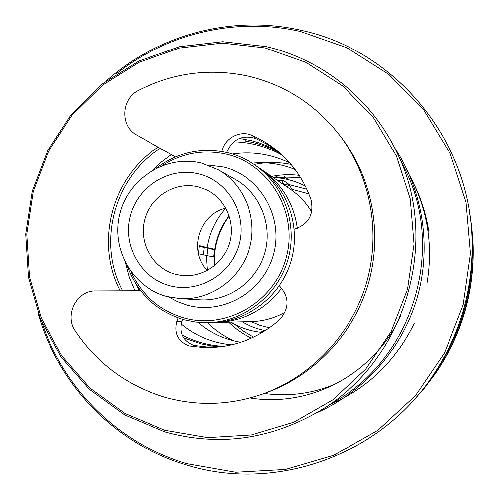 <?xml version="1.0" encoding="UTF-8"?>
<svg xmlns="http://www.w3.org/2000/svg" width="499" height="499" viewBox="0 0 499 499"><rect width="100%" height="100%" fill="white"/><g stroke="black" fill="none" stroke-linecap="round" stroke-linejoin="round"><path stroke-width="0.75" d="M229.871 338.927L231.623 340.281M214.358 265.867C213.422 247.479 218.344 230.831 229.122 215.911M288.042 185.584L289.713 185.584M213.659 256.904L214.439 249.369M287.175 187.044L288.216 185.241L289.607 185.254M253.598 337.037L243.768 331.386L234.798 324.45M206.948 255.669L207.846 247.959M278.585 177.794L284.274 177.151M285.004 177.101L300.535 177.494M166.753 296.487C132.048 287.268 110.479 248.221 120.003 213.048C129.023 177.738 167.009 154.272 201.771 163.173L218.2 169.754C244.703 184.661 258.251 218.855 249.238 249.02C240.406 279.228 210.441 300.56 180.095 298.664L166.753 296.487M198.939 173.951C228.174 181.018 247.273 213.977 239.133 244.123C231.43 274.375 198.565 293.811 169.585 285.696C140.487 278.024 122.317 245.277 130.314 215.736C137.886 186.077 169.816 166.435 198.939 173.951M198.465 186.925L206.112 189.657C225.305 198.527 235.734 222.248 229.459 243.169C223.352 264.139 201.696 278.373 180.769 275.386L175.511 274.319C152.731 268.368 138.435 242.739 144.698 219.579C150.629 196.338 175.692 180.994 198.465 186.925M162.35 165.556C182.409 152.85 203.948 149.107 226.976 154.328C269.953 164.514 298.365 212.867 286.401 257.197C275.086 301.702 226.54 330.039 184.025 317.913C159.487 310.54 141.785 295.171 130.938 271.818M156.281 168.207C177.869 152.139 201.715 146.993 227.812 152.75C237.424 155.145 246.344 159.144 254.584 164.751C284.181 184.886 298.29 225.005 287.761 260.403C277.344 295.838 243.693 321.836 207.908 322.641L195.814 322.061L183.975 319.728C156.412 311.251 137.518 293.443 127.282 266.291M254.584 164.751L258.395 167.358C287.499 187.156 301.371 226.583 291.029 261.37C280.794 296.188 247.71 321.736 212.518 322.529L207.908 322.641M207.303 270.558C188.104 251.165 199.101 213.971 225.76 208.133C215.693 219.429 209.48 232.54 207.147 247.498L199.301 245.496L198.527 253.829L206.399 255.594L207.328 270.545M260.372 168.756L262.374 170.084C282.222 184.218 293.874 203.623 297.342 228.293M281.748 288.179C265.268 309.711 243.799 321.119 217.346 322.404L214.944 322.429M217.346 322.404L251.752 321.543C263.572 321.194 274.687 318.088 285.097 312.218M311.713 211.894C306.33 202.875 299.35 195.415 290.786 189.514L262.374 170.084M251.321 338.091C242.857 334.018 235.285 328.691 228.592 322.123M203.349 254.908L204.222 247.336M271.662 176.434C280.775 174.575 289.95 174.22 299.188 175.361M291.067 164.427C278.754 161.944 266.46 161.963 254.191 164.483M207.428 322.653C215.156 330.269 223.97 336.338 233.856 340.854M199.207 246.157L203.318 247.192C209.218 248.103 211.607 248.708 210.478 249.001L212.954 249.519L214.701 249.138L207.147 247.498M308.812 193.824L292.364 189.452L291.784 189.19L289.432 184.674L283.937 180.806L277.207 180.226M206.399 255.594L213.959 257.16M306.829 189.233L289.432 184.674M305.313 186.071C295.227 180.844 284.536 177.987 273.234 177.507M242.19 321.786C249.375 326.022 257.072 328.941 265.287 330.544M264.096 331.292L261.832 331.461L263.453 331.692M261.713 332.733L261.75 332.303M284.131 178.736L284.324 176.602L288.578 179.702M278.785 177.931L276.009 175.985L275.86 177.656M288.216 185.241L288.272 184.586L286.956 183.663C285.048 185.965 283.382 184.936 281.972 180.569M285.977 184.568L284.243 184.605M230.494 322.08C240.318 327.868 250.941 331.292 262.343 332.359M264.314 393.462C289.339 396.898 313.572 393.511 337.012 383.288M250.105 397.971C310.758 407.789 374.593 373.926 400.865 315.362M239.221 138.435L251.446 140.631L258.969 142.789L268.113 146.301L276.889 150.692M220.639 346.662L210.958 345.751L201.434 343.911L183.651 337.773M265.144 47.923L222.267 43.101L179.553 48.029L139.059 62.3L102.675 85.092L72.049 115.232L48.553 151.247L33.221 191.448L26.759 233.981L29.478 276.889L41.317 318.181L61.814 355.899L90.113 388.203L124.975 413.434L164.782 430.219L207.646 437.561L251.421 434.897L293.836 422.185L332.633 399.942L365.673 369.229L391.116 331.629L407.533 289.152L414.014 244.092L410.234 198.92L396.468 156.068L373.558 117.801L342.844 86.078L306.043 62.431L265.144 47.923M164.764 431.816L124.644 414.887L89.521 389.451L61.009 356.897L40.357 318.892L28.431 277.282L25.692 234.05L32.21 191.198L47.655 150.692L71.326 114.402L102.183 84.032L138.841 61.065L179.64 46.675L222.685 41.698L265.898 46.55C321.362 59.044 370.907 98.11 396.318 151.316C441.397 240.1 405.662 360.983 319.553 410.983C269.971 439.713 218.375 446.655 164.764 431.816M42.359 323.608C64.315 389.576 119.055 443.836 186.957 463.733L235.622 472.285L285.397 469.503L333.681 455.313L377.886 430.257L415.548 395.526L444.534 352.912L463.203 304.708L470.495 253.554L466.054 202.282L450.21 153.673L423.963 110.323L388.858 74.445L346.899 47.773L300.367 31.474C236.089 16.754 166.94 33.414 116.173 73.927M106.493 80.719C158.277 34.574 232.309 14.515 300.997 30.277C393.561 49.694 468.736 137.499 472.048 237.206C473.832 289.52 459.754 337.143 429.814 380.082C375.628 457.677 272.803 491.877 186.907 465.112C114.595 443.967 57.435 383.999 37.924 312.642M429.814 380.082L432.589 376.19C460.714 335.858 473.938 291.123 472.266 241.978L472.048 237.206M160.304 148.371C114.202 177.388 96.85 242.87 122.611 290.836M134.886 290.78L129.235 277.288L125.517 263.123M153.081 169.903L161.795 161.751L171.375 154.64M120.178 290.848C94.704 242.371 112.075 176.777 158.171 147.168M469.154 209.817L471.854 226.995L473.202 245.814C474.324 292.42 461.743 334.979 435.459 373.477L424.094 388.54L412.486 401.489M473.152 244.373C474.3 291.94 461.456 335.365 434.635 374.662M428.816 231.686C426.371 215.562 421.724 200.349 414.875 186.04M331.161 403.916C367.913 388.016 395.607 361.157 414.232 323.321M427.019 282.945C433.288 245.059 427.556 209.38 409.822 175.916M279.845 153.012C269.061 146.899 257.584 142.926 245.402 141.092L244.404 139.177M178.137 317.888L176.789 321.668C174.032 333.344 178.099 341.41 188.996 345.863L203.424 347.491L211.763 347.472L220.096 346.793C242.526 343.917 262.387 334.848 279.69 319.597C289.576 308.226 289.476 296.967 279.396 285.815M182.622 319.341L181.829 321.574C179.116 333.051 183.121 340.979 193.843 345.358L207.11 346.917L222.273 346.512M175.461 156.954L136.726 135.017C119.879 126.378 121.101 98.528 138.641 90.313C173.746 72.53 210.584 67.87 249.144 76.335C286.039 85.348 316.372 105.208 340.131 135.903L342.451 138.984C372.691 179.316 382.702 234.63 368.175 284.224C353.442 333.762 314.994 374.774 267.701 392.22L264.077 393.549C231.031 405.275 197.966 406.504 164.888 397.241C127.052 385.758 97.205 363.652 75.343 330.931C64.097 315.175 76.759 290.262 95.708 290.961L140.606 290.749M340.131 135.903C370.882 176.914 381.068 233.195 366.285 283.669C351.29 334.074 312.174 375.803 264.077 393.549M294.248 229.166C308.507 224.369 314.108 214.607 311.064 199.874C304.328 180.47 293.244 164.271 277.812 151.272C269.947 144.747 261.364 139.464 252.057 135.429C240.007 129.809 224.301 138.211 221.818 151.503M279.484 152.694L268.113 144.791L255.837 138.485C242.158 134.474 232.403 139.127 226.571 152.451M218.2 169.754L235.609 179.64C260.384 193.581 273.053 225.467 264.657 253.573C256.424 281.729 228.455 301.602 200.074 299.83L180.095 298.664M207.865 165.019L223.639 167.04C259.91 175.729 283.769 216.529 273.689 253.879C264.146 291.372 223.29 315.331 187.368 305.182L177.8 301.789L168.843 297.017M394.441 147.517C423.221 190.924 431.847 247.585 416.908 298.583C401.714 349.512 363.665 392.37 315.911 413.147M319.553 410.983L336.706 400.535C413.459 355.918 445.189 248.589 405.032 169.417L396.318 151.316M195.82 345.788L191.005 346.3M181.829 321.574L176.789 321.668M255.837 138.485L252.057 135.429M229.06 215.705C221.419 225.598 216.628 236.744 214.701 249.138M251.222 321.556L260.091 325.317L269.429 327.768M213.965 257.054L214.19 266.004M139.159 290.755L136.551 285.097M182.191 334.985C195.171 341.784 209.037 345.551 223.783 346.287M295.09 169.485C281.317 163.934 267.009 161.819 252.157 163.148M198.066 322.304C210.297 332.902 224.506 339.538 240.686 342.214M289.738 162.892C271.1 154.06 251.989 151.11 232.403 154.029M181.174 323.863C195.677 335.995 212.493 342.956 231.611 344.759M282.234 155.17C267.308 146.756 251.122 142.296 233.669 141.797"/></g></svg>
